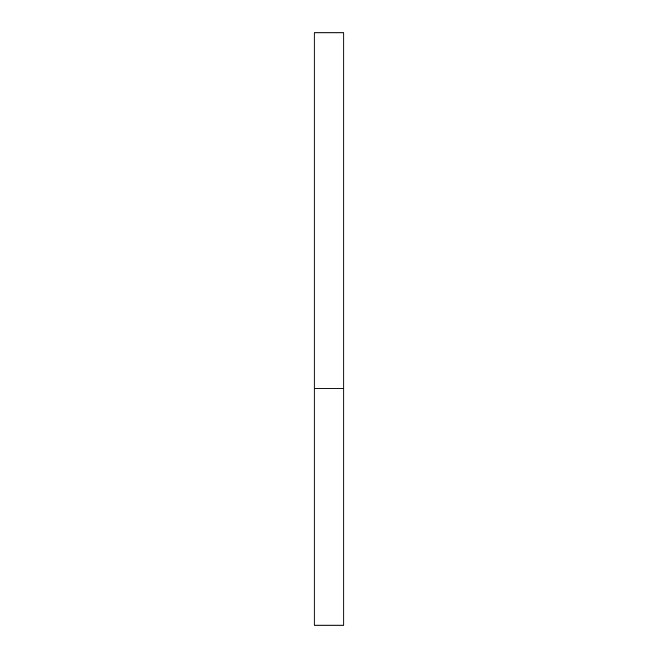 <?xml version="1.0" encoding="UTF-8"?>
<svg xmlns="http://www.w3.org/2000/svg" width="658" height="658" viewBox="0 0 658 658"><rect width="100%" height="100%" fill="white"/><g stroke="black" fill="none" stroke-linecap="round" stroke-linejoin="round"><path stroke-width="0.99" d="M343.805 388.22L314.195 388.22L343.805 388.22L343.805 32.9L314.195 32.9L314.195 625.1L343.805 625.1L343.805 388.22"/></g></svg>
